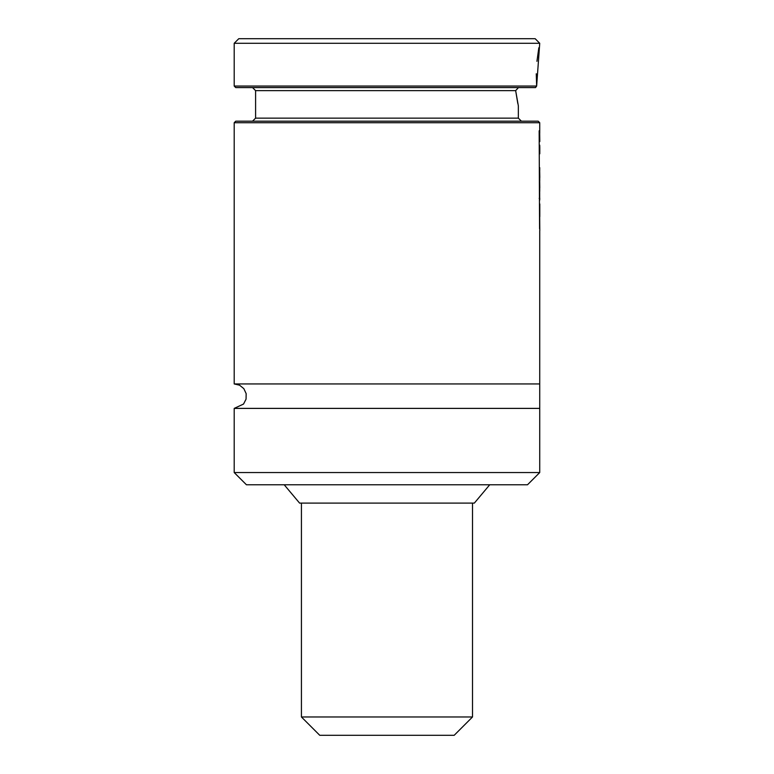 <?xml version="1.0" encoding="UTF-8"?>
<svg xmlns="http://www.w3.org/2000/svg" width="774" height="774" viewBox="0 0 774 774"><rect width="100%" height="100%" fill="white"/><g stroke="black" fill="none" stroke-linecap="round" stroke-linejoin="round"><path stroke-width="1.16" d="M234.203 43.286L238.789 38.7L535.153 38.7L539.73 43.286L536.643 86.059L234.203 86.059L234.203 43.286L539.73 43.286M284.203 484.766L299.586 503.1L474.346 503.1L489.729 484.766M264.756 484.766L509.176 484.766M234.203 472.546L246.432 484.766L527.51 484.766L539.73 472.546L539.73 408.391L234.203 408.391L234.203 472.546L539.73 472.546M234.203 408.391L243.529 404.067L246.055 399.161L246.161 393.637L243.829 388.635L239.534 385.171L234.203 383.943L539.73 383.943L539.73 408.391M234.203 383.943L234.203 122.718L539.73 122.718L539.73 133.273M539.73 383.943L539.73 230.652M539.73 216.139L539.73 212.231M539.73 200.069L539.73 198.067M539.73 191.517L539.73 186.437M539.73 180.923L539.73 176.114M539.73 170.58L539.73 167.658M539.73 153.126L539.73 152.207M539.73 146.731L539.73 145.183M539.73 141.594L539.73 138.546M234.203 122.718L235.731 121.189L538.201 121.189L539.73 122.718M252.537 121.189L255.594 118.141L518.348 118.141L521.405 121.189M518.348 118.141L518.348 105.912L515.658 90.635L517.796 103.474M255.594 118.141L255.594 90.635L515.658 90.635L518.454 87.588M234.203 86.059L235.731 87.588L535.531 87.588L536.643 86.059L536.266 73.762M538.839 47.765L536.933 61.32M539.778 141.594L539.681 132.847L539.797 141.226M539.788 147.544L539.797 146.567M539.788 153.813L539.768 148.637M539.662 169.187L539.778 167.939M539.681 170.154L539.797 177.275L539.681 170.154M539.73 178.436L539.797 177.275M539.681 180.506L539.788 187.772L539.681 180.506M539.73 187.772L539.73 188.962M539.681 192.31L539.681 198.899L539.681 192.31M539.797 210.035L539.759 204.317M539.788 216.807L539.797 203.939M539.797 198.357L539.178 198.338M539.681 215.714L539.788 230.652L539.681 215.714M539.159 130.806L539.575 228.756L539.159 130.806M472.517 503.1L472.517 716.966L301.425 716.966L319.749 735.3L454.183 735.3L358.681 735.3M255.594 90.635L252.537 87.588M539.797 153.358L539.797 147.892M539.797 216.023L539.797 209.996M301.425 716.966L301.425 503.1M472.517 716.966L454.183 735.3"/></g></svg>
